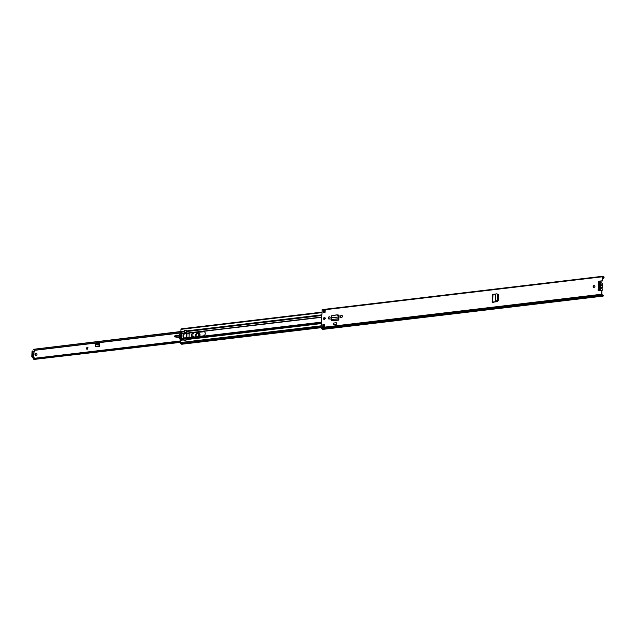 <?xml version="1.0" encoding="UTF-8"?>
<svg xmlns="http://www.w3.org/2000/svg" width="636" height="636" viewBox="0 0 636 636"><rect width="100%" height="100%" fill="white"/><g stroke="black" fill="none" stroke-linecap="round" stroke-linejoin="round"><path stroke-width="0.95" d="M497.829 294.587L497.225 293.959L497.829 294.587L497.567 300.415L496.891 301.416L492.773 302.434M497.471 294.444L496.867 293.816L497.471 294.444L497.567 300.415M495.722 301.774L492.638 302.02L492.995 294.102L492.582 294.396L495.746 294.007L495.404 301.631L497.209 300.272M492.638 302.02L492.399 302.474M342.327 316.203A1.034 0.867 -55.9 0 0 340.483 316.426L340.467 316.72A1.034 0.867 -55.9 0 0 342.311 316.505L342.327 316.203M330.148 317.65A1.034 0.867 -55.9 0 0 328.303 317.873L328.287 318.167A1.034 0.867 -55.9 0 0 330.132 317.952L330.148 317.65M594.954 286.351A1.01 0.851 -55.9 0 0 593.15 286.566A1.01 0.851 -55.9 0 0 594.954 286.351M325.266 318.382A1.01 0.851 -55.9 0 0 323.462 318.596A1.01 0.851 -55.9 0 0 325.266 318.382M323.438 312.681L323.549 310.13L325.155 309.939L325.036 312.491L323.438 312.681M324.495 324.384L324.384 326.936L322.778 327.127L322.897 324.575L324.495 324.384M601.855 290.231L601.91 294.404L602.586 295.152A1.073 0.469 -96.8 0 0 603.023 295.573A1.073 0.469 -96.8 0 0 603.095 295.549L603.19 296.074A1.614 0.708 -96.8 0 1 603.087 296.106A1.614 0.708 -96.8 0 1 602.427 295.478L601.672 294.237L601.855 290.231L598.746 290.596A0.787 0.66 124.1 0 1 598.381 289.308L599.295 289.197M599.581 282.917L598.691 282.543A0.787 0.66 124.1 0 1 599.176 281.16L602.284 280.786L602.467 276.779L602.697 276.278L603.286 276.612A1.614 0.708 -96.8 0 1 603.453 276.541A1.614 0.708 -96.8 0 1 604.057 277.042L604.065 277.694L604.057 277.042M602.984 296.098L322.683 329.392A1.614 0.708 -96.8 0 1 322.587 329.416A1.614 0.708 -96.8 0 1 321.927 328.788L321.164 327.548L322.198 309.597L602.594 276.342M338.932 319.471L338.901 320.091L331.356 320.814L338.853 319.924L339.091 315.965A1.105 0.93 -55.9 0 0 338.145 315.035L337.994 315.051M333.765 323.024L336.333 322.722L336.237 324.726L333.495 324.909L333.765 323.024M492.908 302.18L497.368 301.647L498.179 300.701L498.433 294.961L497.71 294.198L498.433 294.961M593.619 287.369A1.01 0.851 124.1 0 1 594.732 285.715M323.931 319.391A1.01 0.851 124.1 0 1 325.044 317.746M323.684 312.65L323.549 310.13M322.778 327.127L323.136 324.742L324.487 324.583M598.476 290.572A0.787 0.66 124.1 0 1 598.627 289.475L598.691 282.543M598.794 282.567A0.787 0.66 124.1 0 1 599.414 281.319L602.523 280.953L602.705 276.938L603.405 277.121A1.073 0.469 -96.8 0 1 603.516 277.073A1.073 0.469 -96.8 0 1 603.914 277.407L602.674 277.558M328.756 318.986A1.034 0.867 124.1 0 1 328.526 318.334L328.542 318.032A1.034 0.867 124.1 0 1 329.909 316.998M340.944 317.539A1.034 0.867 124.1 0 1 340.713 316.887L340.721 316.585A1.034 0.867 124.1 0 1 342.096 315.551M338.145 315.035L338.392 315.194A1.105 0.93 124.1 0 1 338.837 315.257M497.797 294.373L498.696 294.762M604.065 277.694L603.477 278.624L602.626 278.727M325.075 311.688L323.756 311.107M602.713 295.374L603.254 295.478M323.048 326.666L324.4 326.538M324.36 311.147L323.764 310.917M331.213 317.881L338.503 317.014L331.213 317.881L331.356 320.814M338.257 315.925L338.463 316.776L337.056 314.955L331.841 315.575L331.229 317.634M338.471 315.806L337.271 314.828L331.769 315.551M338.678 316.656L338.384 318.755L338.734 317.245M338.901 320.091L338.384 318.755L330.919 319.638M338.885 319.423L338.622 318.986M336.237 324.726L336.333 322.722M333.495 324.909L336.062 324.606M495.746 294.015L496.867 293.816M602.085 290.509A1.773 1.487 -55.9 0 0 602.149 288.752L600.344 287.528A1.773 1.487 124.1 0 1 598.325 290.215M598.699 282.026A1.773 1.487 124.1 0 1 600.185 282.058L601.99 283.282A1.773 1.487 124.1 0 1 602.3 285.485A0.716 0.604 -55.9 0 0 602.268 286.2A1.836 1.55 124.1 0 1 602.181 288.036A0.716 0.604 -55.9 0 0 602.149 288.752M600.185 282.058A1.773 1.487 124.1 0 1 600.487 284.26A0.716 0.604 -55.9 0 0 600.456 284.976A1.836 1.55 124.1 0 1 600.376 286.812A0.716 0.604 -55.9 0 0 600.344 287.528M599.239 289.142L599.653 287.011A0.898 0.755 -55.9 0 0 599.724 285.437L599.525 282.893M599.319 287.321A1.415 1.193 -55.9 0 0 599.438 284.721M323.74 318.541A2.266 1.908 124.1 0 1 324.169 317.897M338.4 315.591L339.012 315.52M193.4 332.811A2.266 1.908 -55.9 0 0 193.209 337.096L203.146 335.919A2.266 1.908 -55.9 0 0 203.337 331.626L193.4 332.811L203.576 331.793A2.266 1.908 124.1 0 1 204.625 331.984M321.347 323.573L185.943 339.656L186.873 337.827L189.051 337.358L189.226 333.534L186.952 333.55L186.372 330.116L184.519 330.386M185.943 339.656L185.903 340.483L183.979 340.713L184.019 339.886L180.409 340.316L181.53 338.742A8.069 6.789 -55.9 0 0 181.745 333.932L180.807 331.602L181.149 328.852L321.864 312.141M338.463 315.774L339.067 315.702M323.804 319.208A2.266 1.908 124.1 0 1 324.813 317.69M192.159 336.905A2.266 1.908 124.1 0 1 193.638 332.97M184.456 331.682L184.448 330.346M183.78 337.549A2.242 1.884 -55.9 0 0 184.496 337.978L184.663 338.09M184.893 333.797L186.698 333.59L186.3 338.209A1.574 0.692 -96.8 0 1 185.943 338.543L185.847 340.491L184.05 340.705L184.138 338.757A1.574 0.692 83.2 0 0 184.496 338.424L186.3 338.209M184.106 339.465L184.019 339.886M321.196 326.801L180.711 343.496L180.409 340.316M321.164 327.683L181.801 344.235A1.566 0.684 -96.8 0 1 181.236 343.782A1.121 0.493 83.2 0 0 180.934 343.472M181.173 334.17A5.835 4.905 124.1 0 0 180.751 335.148L180.131 334.727A5.835 4.905 -55.9 0 0 179.861 335.808L180.441 336.039L180.083 335.721M180.751 332.97L180.839 333.026A8.355 7.028 124.1 0 1 180.552 339.338L180.401 339.401A5.835 4.905 124.1 0 1 180.672 333.026L180.751 332.97M180.719 338.94A5.835 4.905 124.1 0 1 180.6 338.567L180.608 338.32A2.059 1.733 124.1 0 1 181.061 337.47L181.109 337.175M180.751 335.148L181.22 335.037A2.695 2.266 124.1 0 1 181.292 334.981L180.727 335.323A4.706 3.967 124.1 0 0 181.196 335.053M180.926 335.872A2.059 1.733 124.1 0 1 180.735 335.395L180.115 334.973A2.059 1.733 124.1 0 0 180.497 335.721L181.149 336.174M180.552 336.126L180.489 336.229A5.835 4.905 124.1 0 0 180.433 336.722L181.061 337.47M180.608 338.32L179.98 337.899A2.059 1.733 124.1 0 1 180.433 337.048M179.94 337.207L179.805 337.112A5.835 4.905 -55.9 0 0 179.972 338.145L180.6 338.567M181.316 335.259A2.337 1.964 124.1 0 1 180.934 335.713L180.497 335.721M180.64 339.664L180.163 339.56A6.122 5.152 124.1 0 1 180.465 332.898L181.014 332.668M186.769 337.875L186.952 333.765L189.337 333.908L188.956 333.526M186.237 332.072A1.574 0.692 -96.8 0 1 186.539 332.859L184.734 333.073L184.535 332.477A1.574 0.692 83.2 0 0 184.432 332.286L186.237 332.072L186.372 330.156M186.539 332.859L186.698 333.59M179.805 337.112L180.02 337.144A1.455 1.224 124.1 0 1 180.409 336.738M180.473 337.008L181.093 337.43M180.775 339.497L180.807 339.362A8.642 7.274 -55.9 0 0 181.101 332.938L181.085 332.803M181.34 335.617L180.529 335.752M181.188 337.271A2.337 1.964 124.1 0 0 180.87 336.961L180.934 336.675A2.465 2.075 124.1 0 1 181.244 336.913M186.507 337.724L184.702 337.931A2.218 1.868 124.1 0 1 184.893 333.805L184.734 333.073M186.324 330.124L184.519 330.338L184.432 332.286M185.943 338.543L184.138 338.757M181.976 336.698A8.642 7.274 -55.9 0 0 181.785 334.091M180.513 336.07L181.141 336.492M184.496 338.424L184.702 337.939M35.544 355.468A1.121 0.946 124.1 0 1 36.777 353.648M95.392 343.408L95.146 346.827L99.55 346.302L99.614 342.907L95.495 343.09L95.48 346.35M34.336 357.853L33.613 357.814L33.899 351.549L33.477 351.772L32.857 350.826L32.635 351.295L32.404 356.391L33.581 357.79L32.977 357.861L34.336 358.004M95.678 343.806L96.243 343.098L95.599 342.947M35.012 354.57A1.121 0.946 124.1 0 1 37.015 354.332A1.121 0.946 124.1 0 1 35.012 354.57M87.991 347.693L87.045 349.617L86.265 347.892L87.991 347.693M34.654 350.166L34.638 351.374L33.899 351.549M34.225 357.782L34.32 358.299M180.346 341.723L33.422 359.173L33.231 358.577L180.378 341.103M180.807 331.809L33.652 349.283L180.807 331.523M180.314 342.383L34.01 359.435A1.065 0.469 83.2 0 0 33.788 359.133M99.399 342.725L96.243 343.098M33.652 349.283A1.741 0.763 83.2 0 0 34.455 350.19A1.741 0.763 83.2 0 0 34.598 350.142M180.386 340.96L33.517 358.402A1.741 0.763 83.2 0 0 33.231 358.577M32.977 357.861L32.706 357.273M32.349 357.146L31.8 356.462L32.031 351.366L32.857 350.826M99.574 345.897L95.368 346.366L95.146 346.827M95.368 346.366L99.574 345.865L95.734 346.31L95.734 345.706L95.949 344.179L96.68 343.623L99.614 343.273M87.975 347.733L86.305 347.924L87.084 349.641M196.341 336.73L195.459 335.172C196.755 332.771 197.876 332.676 198.822 334.886L197.796 336.555M198.798 335.061C197.987 333.161 197.033 333.24 195.92 335.307L196.786 336.675M199.601 336.341A2.377 2.003 -55.9 0 0 199.1 333.192M193.519 332.986L192.883 334.441L193.169 333.081M176.315 335.259L177.054 335.554L175.218 335.395L176.482 335.188L175.218 335.395L174.502 336.38L174.781 336.873A0.58 0.493 -55.9 0 0 174.852 336.889L178.263 337.43A3.585 3.021 -55.9 0 0 179.161 337.43L179.368 337.406M175.234 335.45L174.502 336.38L174.844 336.889L178.263 337.43M191.81 336.508A1.344 1.129 -55.9 0 0 192.438 336.245A1.01 0.851 124.1 0 1 193.272 336.086M176.705 335.355L179.368 335.832A4.706 3.967 124.1 0 1 177.054 335.554L176.697 335.331M177.054 335.554L176.482 335.188M176.911 335.641L176.856 337.056M174.789 336.722L179.328 336.985M191.301 336.142L192.016 335.903L193.431 337.072M198.822 336.428L198.146 332.89L196.46 332.636M196.914 336.659A1.566 1.32 124.1 0 1 197.43 333.693A1.566 1.32 124.1 0 1 198.75 334.727M602.467 276.779L321.959 310.09M601.672 294.237L321.164 327.548M602.96 295.565L603.19 296.074M602.427 295.478L321.927 328.788M602.395 295.43L321.888 328.74M601.958 295.136L321.458 328.446M602.697 277.185L603.333 277.153M324.122 311.179L325.099 311.06M323.819 310.972L325.115 310.821M599.382 287.257L599.494 284.856M331.189 320.679L338.678 319.789L338.718 319.296M600.376 286.812L602.181 288.036M600.487 284.26L602.3 285.485M602.268 286.2L600.456 284.976M321.411 322.134L186.658 338.137M338.853 315.273L338.273 315.345M321.633 317.316L186.881 333.32M321.641 317.07L186.849 333.073M321.713 315.512L186.412 331.579M321.744 314.868L186.34 330.943M321.403 322.325L186.61 338.328M321.371 323.088L186.07 339.155M325.052 312.236L323.692 312.395M321.84 312.618L180.91 329.353M184.416 331.173L180.807 331.602M184.806 333.32L181.642 333.693M184.448 331.817L180.886 332.238M184.861 333.566L181.745 333.932M184.519 338.392L181.53 338.742M184.392 338.591L181.403 338.948M184.106 339.393L180.346 339.68M324.408 326.419L323.048 326.586L324.408 326.427M324.447 325.449L323.096 325.608M321.244 325.831L180.306 342.565M321.18 327.158L181.236 343.782M179.861 335.808L180.489 336.229M95.495 343.09L34.686 350.317M33.764 357.837L34.05 351.573M180.393 333.01L99.542 342.613M180.33 342.065L34.01 359.435M32.635 351.295L32.031 351.366M32.404 356.391L31.8 356.462M33.334 357.313L32.738 357.384M99.621 344.156L95.805 344.609M99.621 344.251L95.79 344.704M87.204 349.291L87.363 347.868M87.172 347.892L87.005 349.458M196.222 336.524L196.611 336.698A1.749 1.471 124.1 0 1 196.58 333.669A1.749 1.471 124.1 0 1 198.758 334.941A1.749 1.471 124.1 0 1 197.661 336.571M196.27 336.555A1.749 1.471 124.1 0 1 198.233 333.661M198.146 332.89L198.225 332.795A2.377 2.003 124.1 0 1 199.108 336.396M192.438 336.245L192.136 336.046A1.01 0.851 124.1 0 1 193.384 337.08M198.209 332.803L199.251 333.288M192.016 335.903L192.136 336.046A1.344 1.129 124.1 0 1 191.682 336.269M178.803 337.064L178.859 337.231A3.585 3.021 124.1 0 1 177.961 337.231L177.937 337.064M176.919 335.625L179.352 335.919M602.697 276.278L322.198 309.597M603.087 296.106L322.587 329.416M323.001 326.666L324.4 326.499M325.099 311.107L324.249 311.211M492.518 294.293L492.161 302.235M598.778 290.596L598.341 290.294M325.068 311.767L323.716 311.926M321.196 326.809L180.711 343.496M180.346 335.983L180.974 336.404M180.497 332.851L34.455 350.19M33.756 351.493L33.263 351.557M32.778 357.265L32.182 357.337M198.186 333.622L198.75 334.918L197.613 336.579M175.218 335.395L174.526 336.261M193.137 335.967L193.36 337.08"/></g></svg>
